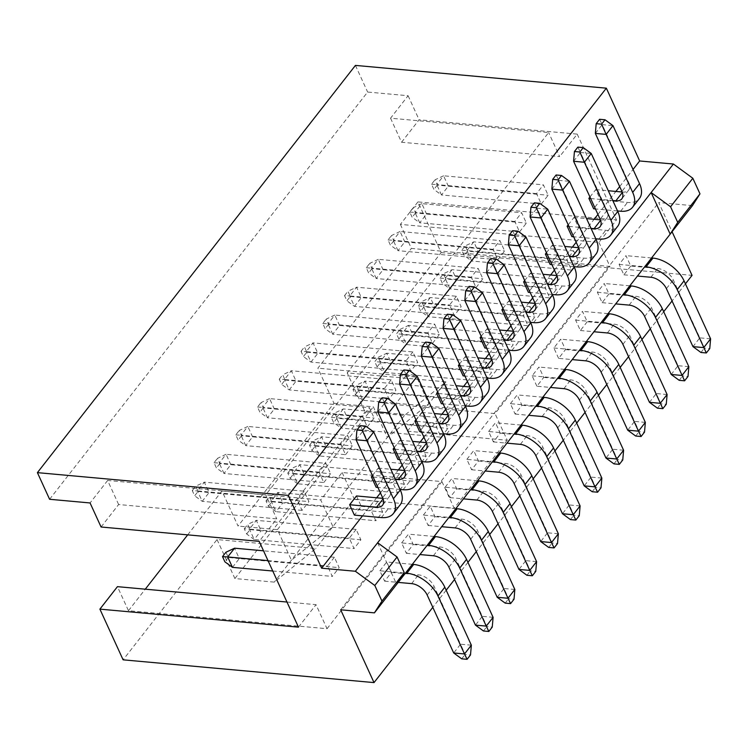 <?xml version="1.0" encoding="UTF-8"?>
<svg xmlns="http://www.w3.org/2000/svg" width="748" height="748" viewBox="0 0 748 748"><rect width="100%" height="100%" fill="white"/><g stroke="black" fill="none" stroke-linecap="round" stroke-linejoin="round"><path stroke-width="0.56" stroke-dasharray="3.74 2.81" d="M417.926 201.904L400.367 224.381L598.942 242.399L616.492 219.921L417.926 201.904L441.133 252.6L347.203 372.887L445.948 381.845L404.444 415.458L365.052 411.886L347.203 372.887M400.367 224.381L411.381 248.429L609.957 266.447L598.942 242.399M286.97 602.037L316.021 604.674L327.035 628.722L128.46 610.705L117.445 586.656M298.471 627.151L316.021 604.674M217.042 539.551L234.9 578.55L274.292 582.122L315.787 548.508L217.042 539.551L123.111 659.83M234.9 578.55L365.052 411.886M404.444 415.458L274.292 582.122M128.46 610.705L145.271 589.181M187.692 534.857L221.969 490.969L238.042 526.068L333.945 403.266L317.872 368.166L411.381 248.429M333.945 403.266L373.336 406.837L387.324 437.393L428.819 403.77L416.617 377.123L317.872 368.166M221.969 490.969L320.714 499.926L332.916 526.583L291.411 560.196L277.433 529.64L238.042 526.068M277.433 529.64L373.336 406.837M416.617 377.123L395.215 404.537L495.036 413.597L609.957 266.447M327.035 628.722L441.946 481.581L342.126 472.521L320.714 499.926M342.126 472.521L354.328 499.168L315.787 548.508M445.948 381.845L407.417 431.185L395.215 404.537M407.417 431.185L507.238 440.245L495.036 413.597M441.946 481.581L454.148 508.229L354.328 499.168M101.083 527.003L118.633 504.526L276.741 518.869L259.182 541.346M118.633 504.526L107.628 480.478L265.727 494.821L276.741 518.869M107.628 480.478L90.069 502.955M49.602 499.281L367.633 92.051L408.099 95.725L390.55 118.203L548.649 132.546L265.727 494.821M390.55 118.203L401.554 142.251L559.654 156.594L548.649 132.546M401.554 142.251L419.114 119.773L577.213 134.116L559.654 156.594M355.431 65.403L367.633 92.051M408.099 95.725L419.114 119.773M577.213 134.116L616.492 219.921M507.238 440.245L454.148 508.229M304.146 491.202L297.293 499.982L302.052 510.379L308.905 501.609L304.146 491.202L204.316 482.142L197.463 490.922L297.293 499.982M345.557 454.681L352.401 445.901L347.642 435.504L340.789 444.275L345.557 454.681L245.727 445.621L252.581 436.851L352.401 445.901M323.8 482.525L330.653 473.755L325.894 463.358L319.041 472.128L323.8 482.525L223.979 473.465L230.823 464.695L330.653 473.755M441.04 437.169L447.893 428.398L443.125 417.992L436.28 426.762L441.04 437.169L341.21 428.108L348.063 419.338L447.893 428.398M464.873 390.147L458.028 398.918L462.788 409.315L469.641 400.545L464.873 390.147L365.052 381.087L358.199 389.858L458.028 398.918M476.055 287.578L482.899 278.798L478.14 268.401L471.287 277.171L476.055 287.578L376.225 278.518L383.079 269.748L482.899 278.798M497.803 259.724L504.657 250.954L499.888 240.557L493.044 249.327L497.803 259.724L397.973 250.664L404.827 241.894L504.657 250.954M519.551 231.871L526.405 223.1L521.636 212.703L514.792 221.473L519.551 231.871L419.731 222.811L426.575 214.04L526.405 223.1M541.3 204.026L548.153 195.256L543.394 184.85L536.54 193.62L541.3 204.026L441.479 194.966L448.323 186.196L548.153 195.256M571.537 270.065L578.391 261.295L573.623 250.889L566.778 259.668L571.537 270.065L471.717 261.005L478.561 252.235L578.391 261.295M501.525 343.22L506.284 353.617L513.137 344.847L508.378 334.44L501.525 343.22L401.704 334.16L406.463 344.557L506.284 353.617M528.041 325.763L534.885 316.993L530.126 306.596L523.273 315.366L528.041 325.763L428.211 316.703L435.065 307.933L534.885 316.993M549.789 297.919L556.634 289.139L551.874 278.742L545.03 287.512L549.789 297.919L449.959 288.859L456.813 280.089L556.634 289.139M412.887 351.953L406.042 360.723L410.802 371.13L417.655 362.35L412.887 351.953L313.066 342.893L306.213 351.663L406.042 360.723M432.55 343.276L439.403 334.506L434.644 324.099L427.791 332.879L432.55 343.276L332.729 334.216L339.573 325.445L439.403 334.506M456.392 296.255L449.539 305.025L454.298 315.422L461.151 306.652L456.392 296.255L356.562 287.195L349.718 295.965L449.539 305.025M479.777 371.064L484.536 381.461L491.389 372.691L486.63 362.294L479.777 371.064L379.947 362.004L384.715 372.411L484.536 381.461M391.139 379.806L384.294 388.577L389.054 398.974L395.907 390.204L391.139 379.806L291.318 370.746L284.464 379.517L384.294 388.577M367.305 426.828L374.15 418.057L369.39 407.651L362.537 416.43L367.305 426.828L267.475 417.767L274.329 408.997L374.15 418.057M334.375 557.251L327.531 566.021L332.29 576.418L339.143 567.648L334.375 557.251L263.52 550.818M421.376 445.845L414.523 454.616L419.291 465.013L426.136 456.243L421.376 445.845L321.556 436.785L314.702 445.556L414.523 454.616M356.132 529.397L349.279 538.167L354.038 548.565L360.891 539.794L356.132 529.397L256.302 520.337L249.449 529.107L349.279 538.167M399.628 473.699L392.775 482.469L397.534 492.867L404.388 484.096L399.628 473.699L299.798 464.639L292.954 473.409L392.775 482.469M377.88 501.543L371.027 510.314L375.786 520.72L382.639 511.95L377.88 501.543L278.05 492.483L271.206 501.263L371.027 510.314M441.133 252.6L692.05 275.367M685.43 283.847L672.059 300.967M663.682 311.701L650.311 328.821M641.924 339.555L628.554 356.674M620.176 367.399L606.806 384.519M598.428 395.253L585.058 412.372M576.68 423.097L563.309 440.226M554.932 450.951L541.561 468.07M533.174 478.804L519.804 495.924M511.426 506.648L498.056 523.778M489.678 534.502L476.308 551.622M467.93 562.356L454.56 579.476M446.182 590.2L432.812 607.329M692.442 205.635L658.717 202.568L672.069 231.721M362.518 515.868L376.637 497.785M380.433 492.923L398.385 469.931M402.181 465.069L420.133 442.087M423.929 437.225L441.881 414.233M445.677 409.371L463.638 386.379M467.435 381.517L485.387 358.535M489.183 353.673L507.135 330.681M510.931 325.819L528.883 302.828M532.679 297.975L550.631 274.984M554.427 270.121L572.388 247.13M576.175 242.268L594.136 219.276M597.933 214.424L615.885 191.432M619.681 186.57L633.051 169.45M524.703 280.547L530.482 273.151L535.241 283.548L528.397 292.328M546.451 252.702L552.23 245.307L556.989 255.704L550.145 264.474M568.2 224.849L573.978 217.453L578.746 227.85L571.893 236.62M589.957 196.995L595.735 189.599L600.494 200.006L593.641 208.776M459.459 364.098L465.228 356.703L469.996 367.1L463.143 375.879M481.207 336.254L486.985 328.849L491.745 339.255L484.891 348.026M502.955 308.4L508.734 301.005L513.493 311.402L506.639 320.172M356.487 495.952L361.247 506.359L354.393 515.129M394.205 447.65L399.984 440.254L404.743 450.651L397.889 459.431M372.457 475.504L378.236 468.108L382.995 478.505L376.141 487.275M437.702 391.952L443.48 384.556L448.248 394.953L441.395 403.724M415.953 419.806L421.732 412.4L426.491 422.807L419.647 431.577M340.686 609.798L658.717 202.568M630.732 266.045L623.879 274.815L619.12 264.418L625.964 255.638L630.732 266.045L657.707 268.495A13.642 7.882 38 0 1 673.265 279.874L699.81 337.853L692.957 346.623M558.625 358.367L553.866 347.97L560.72 339.19L565.479 349.596L558.625 358.367L572.201 359.601M587.227 321.743L580.383 330.513L575.614 320.116L582.468 311.346L587.227 321.743L614.211 324.193A13.642 7.882 38 0 1 629.76 335.572L656.305 393.551L649.46 402.321M608.975 293.889L602.131 302.669L597.371 292.262L604.216 283.492L608.975 293.889L635.959 296.339A13.642 7.882 38 0 1 651.508 307.718L678.062 365.697L671.208 374.477M488.622 431.512L495.466 422.742L500.234 433.148L493.381 441.918L488.622 431.512L514.222 433.84M510.37 403.668L517.214 394.897L521.982 405.294L515.129 414.065L510.37 403.668L535.97 405.986M536.877 386.211L532.118 375.814L538.971 367.044L543.731 377.441L536.877 386.211L550.453 387.445M379.872 570.771L386.716 562L391.485 572.398L384.631 581.168L379.872 570.771L405.472 573.09M466.864 459.366L473.718 450.595L478.477 460.992L471.633 469.763L466.864 459.366L492.474 461.694M401.62 542.917L408.464 534.147L413.233 544.544L406.379 553.314L401.62 542.917L427.22 545.245M445.116 487.219L451.97 478.449L456.729 488.846L449.875 497.616L445.116 487.219L470.726 489.538M423.368 515.063L430.222 506.293L434.981 516.7L428.127 525.47L423.368 515.063L448.968 517.392M377.628 542.749L396.674 584.356M536.54 193.62L436.71 184.569L443.564 175.789L434.953 179.847L437.328 185.055L448.323 186.196L443.564 175.789L543.394 184.85M431.521 184.242L436.71 184.569L441.479 194.966L433.905 189.44L431.521 184.242L434.953 179.847M514.792 221.473L414.962 212.413L421.816 203.643L413.195 207.701L415.579 212.899L426.575 214.04L421.816 203.643L521.636 212.703M409.773 212.086L414.962 212.413L419.731 222.811L412.157 217.285L409.773 212.086L413.195 207.701M493.044 249.327L393.214 240.267L400.068 231.497L391.447 235.555L393.831 240.753L404.827 241.894L400.068 231.497L499.888 240.557M388.025 239.94L393.214 240.267L397.973 250.664L390.409 245.138L388.025 239.94L391.447 235.555M471.287 277.171L371.466 268.111L378.32 259.341L369.699 263.399L372.083 268.607L383.079 269.748L378.32 259.341L478.14 268.401M366.277 267.784L371.466 268.111L376.225 278.518L368.652 272.992L366.277 267.784L369.699 263.399M350.326 296.451L361.331 297.592L356.562 287.195L347.951 291.252L350.326 296.451L346.904 300.836L344.529 295.638L349.718 295.965L354.477 306.362L361.331 297.592L461.151 306.652M454.298 315.422L354.477 306.362L346.904 300.836M427.791 332.879L327.97 323.819L334.814 315.048L326.203 319.106L328.578 324.305L339.573 325.445L334.814 315.048L434.644 324.099M322.771 323.491L327.97 323.819L332.729 334.216L325.156 328.69L322.771 323.491L326.203 319.106M306.83 352.149L317.825 353.299L313.066 342.893L304.445 346.95L306.83 352.149L303.408 356.544L301.023 351.336L306.213 351.663L310.981 362.069L317.825 353.299L417.655 362.35M410.802 371.13L310.981 362.069L303.408 356.544M285.082 380.003L296.077 381.143L291.318 370.746L282.697 374.804L285.082 380.003L281.659 384.388L279.275 379.189L284.464 379.517L289.224 389.914L296.077 381.143L395.907 390.204M389.054 398.974L289.224 389.914L281.659 384.388M362.537 416.43L262.716 407.37L269.57 398.6L260.949 402.658L263.333 407.856L274.329 408.997L269.57 398.6L369.39 407.651M257.527 407.043L262.716 407.37L267.475 417.767L259.902 412.242L257.527 407.043L260.949 402.658M340.789 444.275L240.968 435.214L247.812 426.444L239.201 430.502L241.585 435.701L252.581 436.851L247.812 426.444L347.642 435.504M235.779 434.887L240.968 435.214L245.727 445.621L238.154 440.086L235.779 434.887L239.201 430.502M319.041 472.128L219.22 463.068L226.064 454.298L217.453 458.356L219.828 463.554L230.823 464.695L226.064 454.298L325.894 463.358M214.022 462.741L219.22 463.068L223.979 473.465L216.406 467.939L214.022 462.741L217.453 458.356M198.08 491.408L209.075 492.549L204.316 482.142L195.705 486.209L198.08 491.408L194.658 495.793L192.273 490.595L197.463 490.922L202.231 501.319L209.075 492.549L308.905 501.609M302.052 510.379L202.231 501.319L194.658 495.793M268.008 560.617L327.531 566.021M272.768 571.014L332.29 576.418M232.46 567.358L239.313 558.588L339.143 567.648M225.933 552.248L228.318 557.447L239.313 558.588L234.554 548.191M360.891 539.794L261.061 530.734L254.217 539.514L246.644 533.979L244.259 528.78L249.449 529.107L254.217 539.514L354.038 548.565M250.066 529.593L261.061 530.734L256.302 520.337L247.681 524.395L250.066 529.593L246.644 533.979M382.639 511.95L282.809 502.89L275.965 511.66L268.392 506.134L266.007 500.936L271.206 501.263L275.965 511.66L375.786 520.72M271.814 501.749L282.809 502.89L278.05 492.483L269.439 496.541L271.814 501.749L268.392 506.134M404.388 484.096L304.567 475.036L297.713 483.806L290.14 478.281L287.765 473.082L292.954 473.409L297.713 483.806L397.534 492.867M293.562 473.895L304.567 475.036L299.798 464.639L291.187 468.697L293.562 473.895L290.14 478.281M426.136 456.243L326.315 447.182L319.461 455.962L311.888 450.427L309.513 445.228L314.702 445.556L319.461 455.962L419.291 465.013M315.319 446.042L326.315 447.182L321.556 436.785L312.935 440.843L315.319 446.042L311.888 450.427M331.261 417.384L336.45 417.711L341.21 428.108L333.645 422.583L331.261 417.384L334.683 412.999L337.067 418.197L348.063 419.338L343.304 408.932L336.45 417.711L436.28 426.762M443.125 417.992L343.304 408.932L334.683 412.999M469.641 400.545L369.811 391.485L362.967 400.255L355.394 394.729L353.009 389.53L358.199 389.858L362.967 400.255L462.788 409.315M358.816 390.344L369.811 391.485L365.052 381.087L356.431 385.145L358.816 390.344L355.394 394.729M486.63 362.294L386.8 353.234L391.559 363.631L380.564 362.49L377.142 366.875L384.715 372.411L391.559 363.631L491.389 372.691M378.189 357.292L386.8 353.234L379.947 362.004L374.757 361.677L378.189 357.292L380.564 362.49M508.378 334.44L408.548 325.389L413.317 335.787L402.312 334.646L398.89 339.031L406.463 344.557L413.317 335.787L513.137 344.847M399.937 329.447L408.548 325.389L401.704 334.16L396.505 333.832L399.937 329.447L402.312 334.646M418.263 305.979L423.452 306.306L428.211 316.703L420.638 311.177L418.263 305.979L421.685 301.594L424.069 306.792L435.065 307.933L430.306 297.536L423.452 306.306L523.273 315.366M530.126 306.596L430.306 297.536L421.685 301.594M440.011 278.125L445.2 278.452L449.959 288.859L442.386 283.333L440.011 278.125L443.433 273.74L445.817 278.939L456.813 280.089L452.054 269.682L445.2 278.452L545.03 287.512M551.874 278.742L452.054 269.682L443.433 273.74M461.759 250.281L466.948 250.608L471.717 261.005L464.143 255.479L461.759 250.281L465.181 245.896L467.565 251.094L478.561 252.235L473.802 241.838L466.948 250.608L566.778 259.668M573.623 250.889L473.802 241.838L465.181 245.896M437.328 185.055L433.905 189.44M415.579 212.899L412.157 217.285M393.831 240.753L390.409 245.138M372.083 268.607L368.652 272.992M344.529 295.638L347.951 291.252M328.578 324.305L325.156 328.69M301.023 351.336L304.445 346.95M279.275 379.189L282.697 374.804M263.333 407.856L259.902 412.242M241.585 435.701L238.154 440.086M219.828 463.554L216.406 467.939M192.273 490.595L195.705 486.209M228.318 557.447L224.896 561.832M244.259 528.78L247.681 524.395M266.007 500.936L269.439 496.541M287.765 473.082L291.187 468.697M309.513 445.228L312.935 440.843M337.067 418.197L333.645 422.583M353.009 389.53L356.431 385.145M377.142 366.875L374.757 361.677M398.89 339.031L396.505 333.832M424.069 306.792L420.638 311.177M445.817 278.939L442.386 283.333M467.565 251.094L464.143 255.479M361.247 506.359L388.221 508.808A27.283 15.773 -142 0 0 400.199 504.797M382.901 498.355L383.462 498.402A13.642 7.882 -142 0 0 389.456 496.401A13.642 7.882 -142 0 0 389.493 488.986L362.948 430.998L373.738 431.979M400.049 489.444L377.918 487.434M382.995 478.505L409.969 480.955A27.283 15.773 -142 0 0 421.956 476.944M378.236 468.108L390.802 469.248M404.649 470.501L405.21 470.557A13.642 7.882 -142 0 0 411.204 468.547A13.642 7.882 -142 0 0 411.241 461.133L384.696 403.153L395.486 404.135M373.159 477.037L395.29 479.047M421.797 461.6L399.666 459.59M404.743 450.651L431.727 453.101A27.283 15.773 -142 0 0 443.704 449.09M399.984 440.254L412.55 441.395M426.397 442.648L426.958 442.704A13.642 7.882 -142 0 0 432.952 440.703A13.642 7.882 -142 0 0 432.989 433.279L406.445 375.3L417.244 376.281M394.907 449.183L417.038 451.194M443.545 433.747L421.423 431.736M426.491 422.807L453.475 425.257A27.283 15.773 -142 0 0 465.452 421.246M421.732 412.4L434.298 413.541M448.146 414.803L448.716 414.85A13.642 7.882 -142 0 0 454.7 412.849A13.642 7.882 -142 0 0 454.747 405.435L428.193 347.455L438.992 348.428M416.655 421.339L438.786 423.349M465.303 405.893L443.171 403.883M448.248 394.953L475.223 397.403A27.283 15.773 -142 0 0 487.2 393.392M443.48 384.556L456.046 385.697M469.903 386.95L470.464 387.006A13.642 7.882 -142 0 0 476.448 384.996A13.642 7.882 -142 0 0 476.495 377.581L449.95 319.602L460.74 320.583M438.412 393.485L460.534 395.496M487.051 378.049L464.919 376.038M469.996 367.1L496.971 369.549A27.283 15.773 -142 0 0 508.949 365.548M465.228 356.703L477.804 357.843M491.651 359.096L492.212 359.152A13.642 7.882 -142 0 0 498.205 357.151A13.642 7.882 -142 0 0 498.243 349.727L471.698 291.748L482.488 292.73M460.16 365.632L482.282 367.642M486.985 328.849L499.552 329.99M513.399 331.252L513.96 331.299A13.642 7.882 -142 0 0 519.954 329.298A13.642 7.882 -142 0 0 519.991 321.883L493.446 263.904L504.236 264.876M481.908 337.787L504.04 339.798M508.799 350.195L486.668 348.185M491.745 339.255L518.719 341.705A27.283 15.773 -142 0 0 530.706 337.694M530.547 322.341L508.416 320.34M513.493 311.402L540.477 313.851A27.283 15.773 -142 0 0 552.454 309.84M508.734 301.005L521.3 302.145M535.147 303.398L535.708 303.454A13.642 7.882 -142 0 0 541.702 301.444A13.642 7.882 -142 0 0 541.739 294.029L515.194 236.05L525.984 237.032M503.656 309.934L525.788 311.944M552.295 294.497L530.173 292.487M535.241 283.548L562.225 285.998A27.283 15.773 -142 0 0 574.202 281.996M530.482 273.151L543.048 274.292M556.895 275.554L557.466 275.601A13.642 7.882 -142 0 0 563.45 273.6A13.642 7.882 -142 0 0 563.496 266.176L536.942 208.196L547.742 209.178M525.405 282.089L547.536 284.09M574.043 266.643L551.921 264.633M556.989 255.704L583.973 258.154A27.283 15.773 -142 0 0 595.95 254.142M552.23 245.307L564.796 246.438M578.653 247.7L579.214 247.747A13.642 7.882 -142 0 0 585.198 245.746A13.642 7.882 -142 0 0 585.245 238.332L558.7 180.352L569.49 181.325M547.153 254.236L569.284 256.246M595.801 238.79L573.669 236.789M578.746 227.85L605.721 230.3A27.283 15.773 -142 0 0 617.698 226.289M573.978 217.453L586.554 218.594M600.401 219.847L600.962 219.903A13.642 7.882 -142 0 0 606.955 217.892A13.642 7.882 -142 0 0 606.993 210.478L580.448 152.499L591.238 153.48M568.91 226.382L591.032 228.392M617.549 210.945L595.417 208.935M600.494 200.006L627.469 202.446A27.283 15.773 -142 0 0 639.456 198.444M595.735 189.599L608.302 190.74M622.149 192.002L622.71 192.049A13.642 7.882 -142 0 0 628.703 190.048A13.642 7.882 -142 0 0 628.741 182.624L602.196 124.645L612.986 125.627M590.658 198.538L612.79 200.539M623.879 274.815L637.455 276.049M651.573 257.966L625.964 255.638M619.12 264.418L644.72 266.737M602.131 302.669L615.697 303.894M629.825 285.82L604.216 283.492M597.371 292.262L622.972 294.59M580.383 330.513L593.949 331.747M608.068 313.664L582.468 311.346M575.614 320.116L601.224 322.435M553.866 347.97L579.476 350.288M565.479 349.596L592.463 352.046A13.642 7.882 38 0 1 608.012 363.425L634.556 421.405L627.712 430.175M586.32 341.518L560.72 339.19M532.118 375.814L557.718 378.142M543.731 377.441L570.705 379.891A13.642 7.882 38 0 1 586.264 391.269L612.808 449.249L605.955 458.028M564.572 369.372L538.971 367.044M542.824 397.216L517.214 394.897M515.129 414.065L528.705 415.299M521.982 405.294L548.957 407.744A13.642 7.882 38 0 1 564.516 419.123L591.06 477.102L584.207 485.873M521.076 425.07L495.466 422.742M493.381 441.918L506.948 443.153M500.234 433.148L527.209 435.588A13.642 7.882 38 0 1 542.768 446.977L569.312 504.956L562.459 513.726M499.318 452.914L473.718 450.595M471.633 469.763L485.2 470.997M478.477 460.992L505.461 463.442A13.642 7.882 38 0 1 521.01 474.821L547.555 532.8L540.711 541.571M477.57 480.768L451.97 478.449M449.875 497.616L463.451 498.851M456.729 488.846L483.713 491.296A13.642 7.882 38 0 1 499.262 502.675L525.807 560.654L518.962 569.424M455.822 508.621L430.222 506.293M428.127 525.47L441.703 526.695M434.981 516.7L461.955 519.14A13.642 7.882 38 0 1 477.514 530.519L504.059 588.508L497.205 597.278M434.074 536.466L408.464 534.147M406.379 553.314L419.955 554.549M413.233 544.544L440.207 546.994A13.642 7.882 38 0 1 455.766 558.373L482.31 616.352L475.457 625.122M412.326 564.319L386.716 562M384.631 581.168L398.207 582.402M391.485 572.398L418.459 574.847A13.642 7.882 38 0 1 434.018 586.226L460.562 644.206L453.709 652.976M356.095 439.777L362.948 430.998L360.358 425.64M377.843 411.924L384.696 403.153L382.116 397.786M399.6 384.07L406.445 375.3L403.864 369.942M421.348 356.226L428.193 347.455L425.612 342.088M443.096 328.372L449.95 319.602L447.36 314.235M464.845 300.518L471.698 291.748L469.108 286.391M486.593 272.674L493.446 263.904L490.856 258.537M508.35 244.82L515.194 236.05L512.614 230.683M530.098 216.967L536.942 208.196L534.362 202.839M551.846 189.122L558.7 180.352L556.11 174.985M573.594 161.269L580.448 152.499L577.858 147.132M595.343 133.415L602.196 124.645L599.606 119.287M710.6 338.835L699.81 337.853L704.364 348.091L709.759 348.577M688.852 366.679L678.062 365.697L682.615 375.935L688.01 376.431M667.104 394.533L656.305 393.551L660.867 403.789L666.262 404.275M645.346 422.377L634.556 421.405L639.119 431.643L644.514 432.129M623.598 450.231L612.808 449.249L617.362 459.487L622.757 459.983M601.85 478.084L591.06 477.102L595.614 487.341L601.009 487.827M580.102 505.929L569.312 504.956L573.866 515.194L579.261 515.681M558.354 533.782L547.555 532.8L552.118 543.039L557.512 543.534M536.596 561.636L525.807 560.654L530.369 570.892L535.764 571.379M514.848 589.48L504.059 588.508L508.612 598.746L514.016 599.232M493.1 617.334L482.31 616.352L486.864 626.59L492.259 627.086M471.352 645.187L460.562 644.206L465.116 654.444L470.511 654.93M700.941 352.476L704.364 348.091M679.193 380.321L682.615 375.935M657.436 408.174L660.867 403.789M635.688 436.028L639.119 431.643M613.94 463.872L617.362 459.487M592.192 491.726L595.614 487.341M570.444 519.58L573.866 515.194M548.686 547.424L552.118 543.039M526.938 575.277L530.369 570.892M505.19 603.131L508.612 598.746M483.442 630.975L486.864 626.59M461.694 658.829L465.116 654.444M381.377 517.579L388.221 508.808M383.462 498.402L383.098 498.879M403.125 489.725L409.969 480.955M405.21 470.557L404.846 471.025M424.873 461.871L431.727 453.101M426.958 442.704L426.594 443.171M446.621 434.027L453.475 425.257M448.716 414.85L448.342 415.327M468.37 406.173L475.223 397.403M470.464 387.006L470.09 387.473M490.127 378.32L496.971 369.549M492.212 359.152L491.847 359.62M513.96 331.299L513.596 331.775M511.875 350.475L518.719 341.705M533.623 322.622L540.477 313.851M535.708 303.454L535.344 303.922M555.371 294.768L562.225 285.998M557.466 275.601L557.092 276.068M577.119 266.924L583.973 258.154M579.214 247.747L578.84 248.224M598.877 239.07L605.721 230.3M600.962 219.903L600.597 220.37M620.625 211.226L627.469 202.446M622.71 192.049L622.345 192.517M650.863 277.265L657.707 268.495M629.105 305.109L635.959 296.339M607.357 332.963L614.211 324.193M585.609 360.817L592.463 352.046M563.861 388.661L570.705 379.891M542.113 416.514L548.957 407.744M520.356 444.368L527.209 435.588M498.607 472.212L505.461 463.442M476.859 500.066L483.713 491.296M455.111 527.92L461.955 519.14M433.363 555.764L440.207 546.994M411.606 583.618L418.459 574.847M389.493 488.986L382.639 497.757M411.241 461.133L404.397 469.903M432.989 433.279L426.145 442.049M454.747 405.435L447.893 414.205M476.495 377.581L469.641 386.351M498.243 349.727L491.389 358.507M519.991 321.883L513.147 330.653M541.739 294.029L534.895 302.8M563.496 266.176L556.643 274.955M585.245 238.332L578.391 247.102M606.993 210.478L600.139 219.248M628.741 182.624L621.887 191.404M666.412 288.644L673.265 279.874M644.664 316.488L651.508 307.718M622.916 344.342L629.76 335.572M601.158 372.195L608.012 363.425M579.41 400.04L586.264 391.269M557.662 427.893L564.516 419.123M535.914 455.747L542.768 446.977M514.166 483.591L521.01 474.821M492.408 511.445L499.262 502.675M470.66 539.299L477.514 530.519M448.912 567.143L455.766 558.373M427.164 594.997L434.018 586.226M389.456 496.401L382.602 505.171M411.204 468.547L404.35 477.318M432.952 440.703L426.098 449.473M454.7 412.849L447.856 421.62M476.448 384.996L469.604 393.766M498.205 357.151L491.352 365.922M519.954 329.298L513.1 338.068M541.702 301.444L534.848 310.214M563.45 273.6L556.596 282.37M585.198 245.746L578.354 254.516M606.955 217.892L600.102 226.672M628.703 190.048L621.85 198.818"/><path stroke-width="1.12" d="M432.812 607.329L374.019 682.597L123.111 659.83L99.895 609.134L117.445 586.656L286.97 602.037M99.895 609.134L298.471 627.151L259.182 541.346L101.083 527.003L90.069 502.955L49.602 499.281L37.4 472.633L355.431 65.403L606.338 88.171L639.671 160.97L673.396 164.027L692.835 178.258L699.978 193.854L692.442 205.635L374.411 612.864L381.957 601.083L374.813 585.488L355.365 571.257L321.64 568.2L288.317 495.4L606.338 88.171M145.271 589.181L187.692 534.857M37.4 472.633L288.317 495.4M672.069 231.721L692.05 275.367L685.43 283.847M672.059 300.967L663.682 311.701M650.311 328.821L641.924 339.555M628.554 356.674L620.176 367.399M606.806 384.519L598.428 395.253M585.058 412.372L576.68 423.097M563.309 440.226L554.932 450.951M541.561 468.07L533.174 478.804M519.804 495.924L511.426 506.648M498.056 523.778L489.678 534.502M476.308 551.622L467.93 562.356M454.56 579.476L446.182 590.2M374.019 682.597L340.686 609.798L374.411 612.864M321.64 568.2L362.518 515.868M376.637 497.785L380.433 492.923M398.385 469.931L402.181 465.069M420.133 442.087L423.929 437.225M441.881 414.233L445.677 409.371M463.638 386.379L467.435 381.517M485.387 358.535L489.183 353.673M507.135 330.681L510.931 325.819M528.883 302.828L532.679 297.975M550.631 274.984L554.427 270.121M572.388 247.13L576.175 242.268M594.136 219.276L597.933 214.424M615.885 191.432L619.681 186.57M633.051 169.45L639.671 160.97M530.173 292.487L528.397 292.328L523.628 281.921L524.703 280.547M551.921 264.633L550.145 264.474L545.385 254.077L546.451 252.702M573.669 236.789L571.893 236.62L567.134 226.223L568.2 224.849M595.417 208.935L593.641 208.776L588.882 198.37L589.957 196.995M464.919 376.038L463.143 375.879L458.384 365.473L459.459 364.098M486.668 348.185L484.891 348.026L480.132 337.629L481.207 336.254M508.416 320.34L506.639 320.172L501.88 309.775L502.955 308.4M393.355 513.567L400.199 504.797A27.283 15.773 -142 0 0 400.283 489.959L373.738 431.979L366.885 440.75L393.439 498.738A27.283 15.773 38 0 1 393.355 513.567A27.283 15.773 38 0 1 381.377 517.579L354.393 515.129L349.634 504.732L356.487 495.952L382.901 498.355M399.666 459.59L397.889 459.431L393.13 449.024L394.205 447.65M377.918 487.434L376.141 487.275L371.382 476.878L372.457 475.504M443.171 403.883L441.395 403.724L436.636 393.326L437.702 391.952M421.423 431.736L419.647 431.577L414.878 421.18L415.953 419.806M355.365 571.257L673.396 164.027M677.716 222.362L670.18 234.143L651.134 192.535L670.573 206.766L677.716 222.362L699.978 193.854M692.835 178.258L670.573 206.766M381.957 601.083L404.219 572.575L397.076 556.98L374.813 585.488M377.628 542.749L397.076 556.98M404.219 572.575L396.674 584.356M263.52 550.818L234.554 548.191L227.701 556.961L268.008 560.617M232.46 567.358L224.896 561.832L222.511 556.634L227.701 556.961L232.46 567.358L272.768 571.014M222.511 556.634L225.933 552.248L234.554 548.191M349.634 504.732L376.609 507.172A13.642 7.882 -142 0 0 382.602 505.171A13.642 7.882 -142 0 0 382.639 497.757L356.095 439.777L366.885 440.75L362.331 430.511L365.753 426.126L360.358 425.64L356.936 430.025L356.095 439.777M415.103 485.714L421.956 476.944A27.283 15.773 -142 0 0 422.031 462.114L395.486 404.135L388.642 412.905L415.187 470.885A27.283 15.773 38 0 1 415.103 485.714A27.283 15.773 38 0 1 403.125 489.725L400.049 489.444M390.802 469.248L404.649 470.501M371.382 476.878L373.159 477.037M395.29 479.047L398.366 479.328A13.642 7.882 -142 0 0 404.35 477.318A13.642 7.882 -142 0 0 404.397 469.903L377.843 411.924L388.642 412.905L384.079 402.667L387.511 398.282L382.116 397.786L378.684 402.172L377.843 411.924M436.851 457.87L443.704 449.09A27.283 15.773 -142 0 0 443.788 434.261L417.244 376.281L410.39 385.052L436.935 443.031A27.283 15.773 38 0 1 436.851 457.87A27.283 15.773 38 0 1 424.873 461.871L421.797 461.6M412.55 441.395L426.397 442.648M393.13 449.024L394.907 449.183M417.038 451.194L420.114 451.474A13.642 7.882 -142 0 0 426.098 449.473A13.642 7.882 -142 0 0 426.145 442.049L399.6 384.07L410.39 385.052L405.837 374.813L409.259 370.428L403.864 369.942L400.432 374.327L399.6 384.07M458.599 430.016L465.452 421.246A27.283 15.773 -142 0 0 465.536 406.407L438.992 348.428L432.138 357.198L458.683 415.187A27.283 15.773 38 0 1 458.599 430.016A27.283 15.773 38 0 1 446.621 434.027L443.545 433.747M434.298 413.541L448.146 414.803M414.878 421.18L416.655 421.339M438.786 423.349L441.862 423.62A13.642 7.882 -142 0 0 447.856 421.62A13.642 7.882 -142 0 0 447.893 414.205L421.348 356.226L432.138 357.198L427.585 346.96L431.007 342.575L425.612 342.088L422.19 346.474L421.348 356.226M480.356 402.162L487.2 393.392A27.283 15.773 -142 0 0 487.285 378.563L460.74 320.583L453.886 329.354L480.431 387.333A27.283 15.773 38 0 1 480.356 402.162A27.283 15.773 38 0 1 468.37 406.173L465.303 405.893M456.046 385.697L469.903 386.95M436.636 393.326L438.412 393.485M460.534 395.496L463.61 395.776A13.642 7.882 -142 0 0 469.604 393.766A13.642 7.882 -142 0 0 469.641 386.351L443.096 328.372L453.886 329.354L449.333 319.116L452.755 314.73L447.36 314.235L443.938 318.62L443.096 328.372M502.104 374.318L508.949 365.548A27.283 15.773 -142 0 0 509.033 350.709L482.488 292.73L475.635 301.5L502.189 359.479A27.283 15.773 38 0 1 502.104 374.318A27.283 15.773 38 0 1 490.127 378.32L487.051 378.049M477.804 357.843L491.651 359.096M458.384 365.473L460.16 365.632M482.282 367.642L485.359 367.923A13.642 7.882 -142 0 0 491.352 365.922A13.642 7.882 -142 0 0 491.389 358.507L464.845 300.518L475.635 301.5L471.081 291.262L474.503 286.877L469.108 286.391L465.686 290.776L464.845 300.518M499.552 329.99L513.399 331.252M480.132 337.629L481.908 337.787M504.04 339.798L507.116 340.069A13.642 7.882 -142 0 0 513.1 338.068A13.642 7.882 -142 0 0 513.147 330.653L486.593 272.674L497.392 273.646L523.937 331.635A27.283 15.773 38 0 1 523.852 346.464A27.283 15.773 38 0 1 511.875 350.475L508.799 350.195M545.601 318.611L552.454 309.84A27.283 15.773 -142 0 0 552.538 295.011L525.984 237.032L519.14 245.802L545.685 303.781A27.283 15.773 38 0 1 545.601 318.611A27.283 15.773 38 0 1 533.623 322.622L530.547 322.341M521.3 302.145L535.147 303.398M501.88 309.775L503.656 309.934M525.788 311.944L528.864 312.225A13.642 7.882 -142 0 0 534.848 310.214A13.642 7.882 -142 0 0 534.895 302.8L508.35 244.82L519.14 245.802L514.577 235.564L518.009 231.179L512.614 230.683L509.182 235.078L508.35 244.82M567.349 290.766L574.202 281.996A27.283 15.773 -142 0 0 574.286 267.158L547.742 209.178L540.888 217.948L567.433 275.928A27.283 15.773 38 0 1 567.349 290.766A27.283 15.773 38 0 1 555.371 294.768L552.295 294.497M543.048 274.292L556.895 275.554M523.628 281.921L525.405 282.089M547.536 284.09L550.612 284.371A13.642 7.882 -142 0 0 556.596 282.37A13.642 7.882 -142 0 0 556.643 274.955L530.098 216.967L540.888 217.948L536.335 207.71L539.757 203.325L534.362 202.839L530.94 207.224L530.098 216.967M589.097 262.913L595.95 254.142A27.283 15.773 -142 0 0 596.034 239.313L569.49 181.325L562.636 190.104L589.181 248.084A27.283 15.773 38 0 1 589.097 262.913A27.283 15.773 38 0 1 577.119 266.924L574.043 266.643M564.796 246.438L578.653 247.7M545.385 254.077L547.153 254.236M569.284 256.246L572.36 256.527A13.642 7.882 -142 0 0 578.354 254.516A13.642 7.882 -142 0 0 578.391 247.102L551.846 189.122L562.636 190.104L558.083 179.866L561.505 175.471L556.11 174.985L552.688 179.37L551.846 189.122M610.854 235.059L617.698 226.289A27.283 15.773 -142 0 0 617.783 211.46L591.238 153.48L584.384 162.251L610.929 220.23A27.283 15.773 38 0 1 610.854 235.059A27.283 15.773 38 0 1 598.877 239.07L595.801 238.79M586.554 218.594L600.401 219.847M567.134 226.223L568.91 226.382M591.032 228.392L594.108 228.673A13.642 7.882 -142 0 0 600.102 226.672A13.642 7.882 -142 0 0 600.139 219.248L573.594 161.269L584.384 162.251L579.831 152.012L583.253 147.627L577.858 147.132L574.436 151.526L573.594 161.269M632.602 207.215L639.456 198.444A27.283 15.773 -142 0 0 639.531 183.606L612.986 125.627L606.142 134.397L632.686 192.376A27.283 15.773 38 0 1 632.602 207.215A27.283 15.773 38 0 1 620.625 211.226L617.549 210.945M608.302 190.74L622.149 192.002M588.882 198.37L590.658 198.538M612.79 200.539L615.856 200.819A13.642 7.882 -142 0 0 621.85 198.818A13.642 7.882 -142 0 0 621.887 191.404L595.343 133.415L606.142 134.397L601.579 124.159L605.01 119.773L599.606 119.287L596.184 123.672L595.343 133.415M637.455 276.049L650.863 277.265A13.642 7.882 38 0 1 666.412 288.644L692.957 346.623L703.746 347.605L710.6 338.835L684.055 280.846A27.283 15.773 -142 0 0 652.948 258.088L651.573 257.966M644.72 266.737L646.094 266.858A27.283 15.773 38 0 1 677.202 289.626L706.336 352.963L700.941 352.476L692.957 346.623M615.697 303.894L629.105 305.109A13.642 7.882 38 0 1 644.664 316.488L671.208 374.477L681.998 375.449L688.852 366.679L662.307 308.7A27.283 15.773 -142 0 0 631.2 285.942L629.825 285.82M622.972 294.59L624.346 294.712A27.283 15.773 38 0 1 655.454 317.47L684.588 380.816L679.193 380.321L671.208 374.477M593.949 331.747L607.357 332.963A13.642 7.882 38 0 1 622.916 344.342L649.46 402.321L660.25 403.303L667.104 394.533L640.559 336.553A27.283 15.773 -142 0 0 609.452 313.795L608.068 313.664M601.224 322.435L602.598 322.566A27.283 15.773 38 0 1 633.706 345.324L662.84 408.66L657.436 408.174L649.46 402.321M579.476 350.288L580.85 350.41A27.283 15.773 38 0 1 611.957 373.168L638.502 431.157L645.346 422.377L618.802 364.398A27.283 15.773 -142 0 0 587.694 341.64L586.32 341.518M572.201 359.601L585.609 360.817A13.642 7.882 38 0 1 601.158 372.195L627.712 430.175L638.502 431.157L641.083 436.514L635.688 436.028L627.712 430.175M557.718 378.142L559.102 378.264A27.283 15.773 38 0 1 590.2 401.022L616.754 459.001L623.598 450.231L597.054 392.251A27.283 15.773 -142 0 0 565.946 369.493L564.572 369.372M550.453 387.445L563.861 388.661A13.642 7.882 38 0 1 579.41 400.04L605.955 458.028L616.754 459.001L619.335 464.368L613.94 463.872L605.955 458.028M535.97 405.986L537.345 406.117A27.283 15.773 38 0 1 568.452 428.875L594.997 486.855L601.85 478.084L575.305 420.105A27.283 15.773 -142 0 0 544.198 397.347L542.824 397.216M528.705 415.299L542.113 416.514A13.642 7.882 38 0 1 557.662 427.893L584.207 485.873L594.997 486.855L597.587 492.212L592.192 491.726L584.207 485.873M514.222 433.84L515.596 433.962A27.283 15.773 38 0 1 546.704 456.719L573.249 514.708L580.102 505.929L553.557 447.949A27.283 15.773 -142 0 0 522.45 425.191L521.076 425.07M506.948 443.153L520.356 444.368A13.642 7.882 38 0 1 535.914 455.747L562.459 513.726L573.249 514.708L575.838 520.066L570.444 519.58L562.459 513.726M492.474 461.694L493.848 461.815A27.283 15.773 38 0 1 524.956 484.573L551.5 542.552L558.354 533.782L531.809 475.803A27.283 15.773 -142 0 0 500.702 453.045L499.318 452.914M485.2 470.997L498.607 472.212A13.642 7.882 38 0 1 514.166 483.591L540.711 541.571L551.5 542.552L554.09 547.919L548.686 547.424L540.711 541.571M470.726 489.538L472.1 489.669A27.283 15.773 38 0 1 503.208 512.427L529.752 570.406L536.596 561.636L510.052 503.656A27.283 15.773 -142 0 0 478.944 480.889L477.57 480.768M463.451 498.851L476.859 500.066A13.642 7.882 38 0 1 492.408 511.445L518.962 569.424L529.752 570.406L532.333 575.764L526.938 575.277L518.962 569.424M448.968 517.392L450.352 517.513A27.283 15.773 38 0 1 481.46 540.271L508.004 598.26L514.848 589.48L488.304 531.501A27.283 15.773 -142 0 0 457.196 508.743L455.822 508.621M441.703 526.695L455.111 527.92A13.642 7.882 38 0 1 470.66 539.299L497.205 597.278L508.004 598.26L510.585 603.617L505.19 603.131L497.205 597.278M427.22 545.245L428.595 545.367A27.283 15.773 38 0 1 459.702 568.125L486.247 626.104L493.1 617.334L466.556 559.354A27.283 15.773 -142 0 0 435.448 536.596L434.074 536.466M419.955 554.549L433.363 555.764A13.642 7.882 38 0 1 448.912 567.143L475.457 625.122L486.247 626.104L488.837 631.471L483.442 630.975L475.457 625.122M405.472 573.09L406.847 573.22A27.283 15.773 38 0 1 437.954 595.978L464.499 653.958L471.352 645.187L444.808 587.208A27.283 15.773 -142 0 0 413.7 564.441L412.326 564.319M398.207 582.402L411.606 583.618A13.642 7.882 38 0 1 427.164 594.997L453.709 652.976L464.499 653.958L467.089 659.315L461.694 658.829L453.709 652.976M523.852 346.464L530.706 337.694A27.283 15.773 -142 0 0 530.781 322.856L504.236 264.876L497.392 273.646L492.829 263.418L496.261 259.023L490.856 258.537L487.434 262.922L486.593 272.674M373.738 431.979L365.753 426.126M356.936 430.025L362.331 430.511M395.486 404.135L387.511 398.282M378.684 402.172L384.079 402.667M417.244 376.281L409.259 370.428M400.432 374.327L405.837 374.813M438.992 348.428L431.007 342.575M422.19 346.474L427.585 346.96M460.74 320.583L452.755 314.73M443.938 318.62L449.333 319.116M482.488 292.73L474.503 286.877M465.686 290.776L471.081 291.262M487.434 262.922L492.829 263.418M504.236 264.876L496.261 259.023M525.984 237.032L518.009 231.179M509.182 235.078L514.577 235.564M547.742 209.178L539.757 203.325M530.94 207.224L536.335 207.71M569.49 181.325L561.505 175.471M552.688 179.37L558.083 179.866M591.238 153.48L583.253 147.627M574.436 151.526L579.831 152.012M612.986 125.627L605.01 119.773M596.184 123.672L601.579 124.159M706.336 352.963L709.759 348.577L710.6 338.835M684.588 380.816L688.01 376.431L688.852 366.679M662.84 408.66L666.262 404.275L667.104 394.533M641.083 436.514L644.514 432.129L645.346 422.377M619.335 464.368L622.757 459.983L623.598 450.231M601.85 478.084L601.009 487.827L597.587 492.212M580.102 505.929L579.261 515.681L575.838 520.066M558.354 533.782L557.512 543.534L554.09 547.919M536.596 561.636L535.764 571.379L532.333 575.764M514.848 589.48L514.016 599.232L510.585 603.617M493.1 617.334L492.259 627.086L488.837 631.471M471.352 645.187L470.511 654.93L467.089 659.315M383.098 498.879L376.609 507.172M404.846 471.025L398.366 479.328M426.594 443.171L420.114 451.474M448.342 415.327L441.862 423.62M470.09 387.473L463.61 395.776M491.847 359.62L485.359 367.923M513.596 331.775L507.116 340.069M535.344 303.922L528.864 312.225M557.092 276.068L550.612 284.371M578.84 248.224L572.36 256.527M600.597 220.37L594.108 228.673M622.345 192.517L615.856 200.819M652.948 258.088L646.094 266.858M631.2 285.942L624.346 294.712M609.452 313.795L602.598 322.566M587.694 341.64L580.85 350.41M565.946 369.493L559.102 378.264M544.198 397.347L537.345 406.117M522.45 425.191L515.596 433.962M500.702 453.045L493.848 461.815M478.944 480.889L472.1 489.669M457.196 508.743L450.352 517.513M435.448 536.596L428.595 545.367M413.7 564.441L406.847 573.22M393.439 498.738L400.283 489.959M415.187 470.885L422.031 462.114M436.935 443.031L443.788 434.261M458.683 415.187L465.536 406.407M480.431 387.333L487.285 378.563M502.189 359.479L509.033 350.709M523.937 331.635L530.781 322.856M545.685 303.781L552.538 295.011M567.433 275.928L574.286 267.158M589.181 248.084L596.034 239.313M610.929 220.23L617.783 211.46M632.686 192.376L639.531 183.606M684.055 280.846L677.202 289.626M662.307 308.7L655.454 317.47M640.559 336.553L633.706 345.324M618.802 364.398L611.957 373.168M597.054 392.251L590.2 401.022M575.305 420.105L568.452 428.875M553.557 447.949L546.704 456.719M531.809 475.803L524.956 484.573M510.052 503.656L503.208 512.427M488.304 531.501L481.46 540.271M466.556 559.354L459.702 568.125M444.808 587.208L437.954 595.978"/></g></svg>
